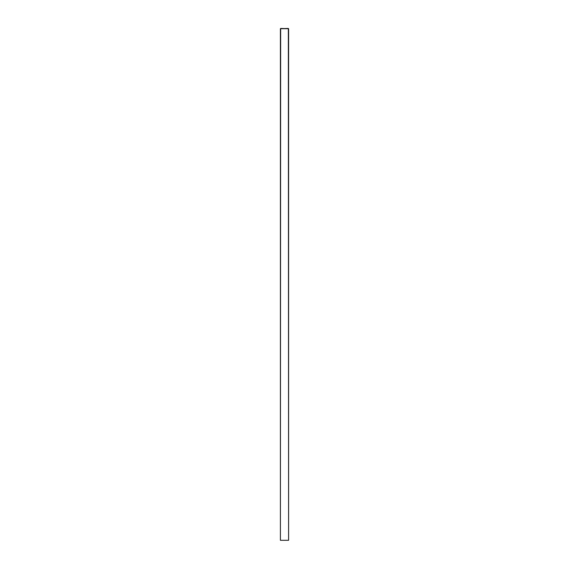 <?xml version="1.0" encoding="UTF-8"?>
<svg xmlns="http://www.w3.org/2000/svg" width="569" height="569" viewBox="0 0 569 569"><rect width="100%" height="100%" fill="white"/><g stroke="black" fill="none" stroke-linecap="round" stroke-linejoin="round"><path stroke-width="0.85" d="M280.403 540.294L288.597 540.294L280.403 540.294L288.597 540.294L288.341 28.45L280.403 28.706L288.597 28.706L280.403 28.706L280.403 540.294L280.659 28.45L288.597 28.706L288.597 540.294L280.403 540.294"/></g></svg>
